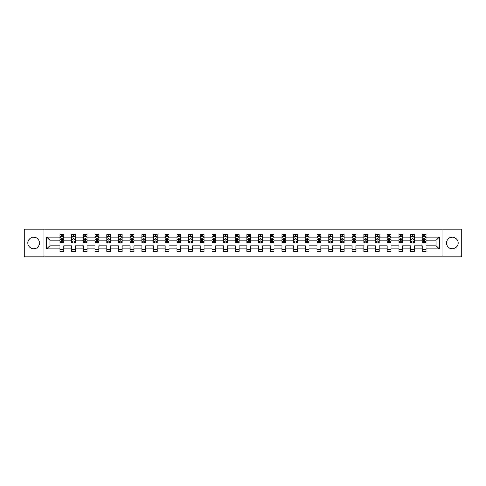 <?xml version="1.0" encoding="UTF-8"?>
<svg xmlns="http://www.w3.org/2000/svg" width="486" height="486" viewBox="0 0 486 486"><rect width="100%" height="100%" fill="white"/><g stroke="black" fill="none" stroke-linecap="round" stroke-linejoin="round"><path stroke-width="0.73" d="M452.338 237.156A5.844 5.844 0 0 0 446.494 243A5.844 5.844 0 0 0 452.338 248.844A5.844 5.844 0 0 0 458.183 243A5.844 5.844 0 0 0 452.338 237.156M33.662 237.156A5.844 5.844 0 0 0 27.817 243A5.844 5.844 0 0 0 33.662 248.844A5.844 5.844 0 0 0 39.506 243A5.844 5.844 0 0 0 33.662 237.156M442.114 256.857L461.7 256.857L461.7 229.143L442.114 229.143L442.114 256.857L43.886 256.857L43.886 229.143L24.3 229.143L24.3 256.857L43.886 256.857M425.973 248.917L425.973 245.77L436.088 245.77L439.229 248.917L425.973 248.917L425.973 251.426L422.231 251.426L422.231 248.917L414.291 248.917L414.291 251.426L410.542 251.426L410.542 248.917L402.608 248.917L402.608 251.426L398.86 251.426L398.86 248.917L390.92 248.917L390.92 251.426L387.178 251.426L387.178 248.917L379.238 248.917L379.238 251.426L375.496 251.426L375.496 248.917L367.556 248.917L367.556 251.426L363.807 251.426L363.807 248.917L355.867 248.917L355.867 251.426L352.125 251.426L352.125 248.917L344.185 248.917L344.185 251.426L340.443 251.426L340.443 248.917L332.503 248.917L332.503 251.426L328.755 251.426L328.755 248.917L320.821 248.917L320.821 251.426L317.072 251.426L317.072 248.917L309.132 248.917L309.132 251.426L305.39 251.426L305.39 248.917L297.45 248.917L297.45 251.426L293.708 251.426L293.708 248.917L285.768 248.917L285.768 251.426L282.02 251.426L282.02 248.917L274.08 248.917L274.08 251.426L270.338 251.426L270.338 248.917L262.397 248.917L262.397 251.426L258.655 251.426L258.655 248.917L250.715 248.917L250.715 251.426L246.967 251.426L246.967 248.917L239.033 248.917L239.033 251.426L235.285 251.426L235.285 248.917L227.345 248.917L227.345 251.426L223.603 251.426L223.603 248.917L215.663 248.917L215.663 251.426L211.92 251.426L211.92 248.917L203.98 248.917L203.98 251.426L200.232 251.426L200.232 248.917L192.292 248.917L192.292 251.426L188.55 251.426L188.55 248.917L180.61 248.917L180.61 251.426L176.868 251.426L176.868 248.917L168.928 248.917L168.928 251.426L165.179 251.426L165.179 248.917L157.245 248.917L157.245 251.426L153.497 251.426L153.497 248.917L145.557 248.917L145.557 251.426L141.815 251.426L141.815 248.917L133.875 248.917L133.875 251.426L130.133 251.426L130.133 248.917L122.193 248.917L122.193 251.426L118.444 251.426L118.444 248.917L110.504 248.917L110.504 251.426L106.762 251.426L106.762 248.917L98.822 248.917L98.822 251.426L95.08 251.426L95.08 248.917L87.14 248.917L87.14 251.426L83.392 251.426L83.392 248.917L75.458 248.917L75.458 251.426L71.709 251.426L71.709 248.917L63.769 248.917L63.769 251.426L60.027 251.426L60.027 248.917L46.771 248.917L46.771 237.083L60.027 237.083L60.027 234.574L63.769 234.574L63.769 237.083L71.709 237.083L71.709 234.574L75.458 234.574L75.458 237.083L83.392 237.083L83.392 234.574L87.14 234.574L87.14 237.083L95.08 237.083L95.08 234.574L98.822 234.574L98.822 237.083L106.762 237.083L106.762 234.574L110.504 234.574L110.504 237.083L118.444 237.083L118.444 234.574L122.193 234.574L122.193 237.083L130.133 237.083L130.133 234.574L133.875 234.574L133.875 237.083L141.815 237.083L141.815 234.574L145.557 234.574L145.557 237.083L153.497 237.083L153.497 234.574L157.245 234.574L157.245 237.083L165.179 237.083L165.179 234.574L168.928 234.574L168.928 237.083L176.868 237.083L176.868 234.574L180.61 234.574L180.61 237.083L188.55 237.083L188.55 234.574L192.292 234.574L192.292 237.083L200.232 237.083L200.232 234.574L203.98 234.574L203.98 237.083L211.92 237.083L211.92 234.574L215.663 234.574L215.663 237.083L223.603 237.083L223.603 234.574L227.345 234.574L227.345 237.083L235.285 237.083L235.285 234.574L239.033 234.574L239.033 237.083L246.967 237.083L246.967 234.574L250.715 234.574L250.715 237.083L258.655 237.083L258.655 234.574L262.397 234.574L262.397 237.083L270.338 237.083L270.338 234.574L274.08 234.574L274.08 237.083L282.02 237.083L282.02 234.574L285.768 234.574L285.768 237.083L293.708 237.083L293.708 234.574L297.45 234.574L297.45 237.083L305.39 237.083L305.39 234.574L309.132 234.574L309.132 237.083L317.072 237.083L317.072 234.574L320.821 234.574L320.821 237.083L328.755 237.083L328.755 234.574L332.503 234.574L332.503 237.083L340.443 237.083L340.443 234.574L344.185 234.574L344.185 237.083L352.125 237.083L352.125 234.574L355.867 234.574L355.867 237.083L363.807 237.083L363.807 234.574L367.556 234.574L367.556 237.083L375.496 237.083L375.496 234.574L379.238 234.574L379.238 237.083L387.178 237.083L387.178 234.574L390.92 234.574L390.92 237.083L398.86 237.083L398.86 234.574L402.608 234.574L402.608 237.083L410.542 237.083L410.542 234.574L414.291 234.574L414.291 237.083L422.231 237.083L422.231 234.574L425.973 234.574L425.973 237.083L439.229 237.083L439.229 248.917M442.114 229.143L43.886 229.143M422.231 237.083L422.231 240.23L414.291 240.23L414.291 237.083M414.291 248.917L414.291 245.77L422.231 245.77L422.231 248.917M410.542 237.083L410.542 240.23L402.608 240.23L402.608 237.083M402.608 248.917L402.608 245.77L410.542 245.77L410.542 248.917M398.86 237.083L398.86 240.23L390.92 240.23L390.92 237.083M390.92 248.917L390.92 245.77L398.86 245.77L398.86 248.917M387.178 237.083L387.178 240.23L379.238 240.23L379.238 237.083M379.238 248.917L379.238 245.77L387.178 245.77L387.178 248.917M375.496 237.083L375.496 240.23L367.556 240.23L367.556 237.083M367.556 248.917L367.556 245.77L375.496 245.77L375.496 248.917M363.807 237.083L363.807 240.23L355.867 240.23L355.867 237.083M355.867 248.917L355.867 245.77L363.807 245.77L363.807 248.917M352.125 237.083L352.125 240.23L344.185 240.23L344.185 237.083M344.185 248.917L344.185 245.77L352.125 245.77L352.125 248.917M340.443 237.083L340.443 240.23L332.503 240.23L332.503 237.083M332.503 248.917L332.503 245.77L340.443 245.77L340.443 248.917M328.755 237.083L328.755 240.23L320.821 240.23L320.821 237.083M320.821 248.917L320.821 245.77L328.755 245.77L328.755 248.917M317.072 237.083L317.072 240.23L309.132 240.23L309.132 237.083M309.132 248.917L309.132 245.77L317.072 245.77L317.072 248.917M305.39 237.083L305.39 240.23L297.45 240.23L297.45 237.083M297.45 248.917L297.45 245.77L305.39 245.77L305.39 248.917M293.708 237.083L293.708 240.23L285.768 240.23L285.768 237.083M285.768 248.917L285.768 245.77L293.708 245.77L293.708 248.917M282.02 237.083L282.02 240.23L274.08 240.23L274.08 237.083M274.08 248.917L274.08 245.77L282.02 245.77L282.02 248.917M270.338 237.083L270.338 240.23L262.397 240.23L262.397 237.083M262.397 248.917L262.397 245.77L270.338 245.77L270.338 248.917M258.655 237.083L258.655 240.23L250.715 240.23L250.715 237.083M250.715 248.917L250.715 245.77L258.655 245.77L258.655 248.917M246.967 237.083L246.967 240.23L239.033 240.23L239.033 237.083M239.033 248.917L239.033 245.77L246.967 245.77L246.967 248.917M235.285 237.083L235.285 240.23L227.345 240.23L227.345 237.083M227.345 248.917L227.345 245.77L235.285 245.77L235.285 248.917M223.603 237.083L223.603 240.23L215.663 240.23L215.663 237.083M215.663 248.917L215.663 245.77L223.603 245.77L223.603 248.917M211.92 237.083L211.92 240.23L203.98 240.23L203.98 237.083M203.98 248.917L203.98 245.77L211.92 245.77L211.92 248.917M200.232 237.083L200.232 240.23L192.292 240.23L192.292 237.083M192.292 248.917L192.292 245.77L200.232 245.77L200.232 248.917M188.55 237.083L188.55 240.23L180.61 240.23L180.61 237.083M180.61 248.917L180.61 245.77L188.55 245.77L188.55 248.917M176.868 237.083L176.868 240.23L168.928 240.23L168.928 237.083M168.928 248.917L168.928 245.77L176.868 245.77L176.868 248.917M165.179 237.083L165.179 240.23L157.245 240.23L157.245 237.083M157.245 248.917L157.245 245.77L165.179 245.77L165.179 248.917M153.497 237.083L153.497 240.23L145.557 240.23L145.557 237.083M145.557 248.917L145.557 245.77L153.497 245.77L153.497 248.917M141.815 237.083L141.815 240.23L133.875 240.23L133.875 237.083M133.875 248.917L133.875 245.77L141.815 245.77L141.815 248.917M130.133 237.083L130.133 240.23L122.193 240.23L122.193 237.083M122.193 248.917L122.193 245.77L130.133 245.77L130.133 248.917M118.444 237.083L118.444 240.23L110.504 240.23L110.504 237.083M110.504 248.917L110.504 245.77L118.444 245.77L118.444 248.917M106.762 237.083L106.762 240.23L98.822 240.23L98.822 237.083M98.822 248.917L98.822 245.77L106.762 245.77L106.762 248.917M95.08 237.083L95.08 240.23L87.14 240.23L87.14 237.083M87.14 248.917L87.14 245.77L95.08 245.77L95.08 248.917M83.392 237.083L83.392 240.23L75.458 240.23L75.458 237.083M75.458 248.917L75.458 245.77L83.392 245.77L83.392 248.917M71.709 237.083L71.709 240.23L63.769 240.23L63.769 237.083M63.769 248.917L63.769 245.77L71.709 245.77L71.709 248.917M60.027 237.083L60.027 240.23L49.912 240.23L49.912 245.77L60.027 245.77L60.027 248.917M46.771 237.083L49.912 240.23M436.088 245.77L436.088 240.23L425.973 240.23L425.973 237.083M423.652 236.445L424.551 236.445M411.97 236.445L412.869 236.445M400.282 236.445L401.181 236.445M388.6 236.445L389.499 236.445M376.917 236.445L377.816 236.445M365.235 236.445L366.128 236.445M353.547 236.445L354.446 236.445M341.865 236.445L342.764 236.445M330.182 236.445L331.081 236.445M318.494 236.445L319.393 236.445M306.812 236.445L307.711 236.445M295.13 236.445L296.029 236.445M283.447 236.445L284.34 236.445M271.759 236.445L272.658 236.445M260.077 236.445L260.976 236.445M248.395 236.445L249.294 236.445M236.706 236.445L237.605 236.445M225.024 236.445L225.923 236.445M213.342 236.445L214.241 236.445M201.66 236.445L202.553 236.445M189.971 236.445L190.87 236.445M178.289 236.445L179.188 236.445M166.607 236.445L167.506 236.445M154.919 236.445L155.818 236.445M143.236 236.445L144.135 236.445M131.554 236.445L132.453 236.445M119.872 236.445L120.765 236.445M108.184 236.445L109.083 236.445M96.501 236.445L97.4 236.445M84.819 236.445L85.718 236.445M73.131 236.445L74.03 236.445M61.449 236.445L62.348 236.445M60.027 249.555L63.769 249.555M71.709 249.555L75.458 249.555M83.392 249.555L87.14 249.555M95.08 249.555L98.822 249.555M106.762 249.555L110.504 249.555M118.444 249.555L122.193 249.555M130.133 249.555L133.875 249.555M141.815 249.555L145.557 249.555M153.497 249.555L157.245 249.555M165.179 249.555L168.928 249.555M176.868 249.555L180.61 249.555M188.55 249.555L192.292 249.555M200.232 249.555L203.98 249.555M211.92 249.555L215.663 249.555M223.603 249.555L227.345 249.555M235.285 249.555L239.033 249.555M246.967 249.555L250.715 249.555M258.655 249.555L262.397 249.555M270.338 249.555L274.08 249.555M282.02 249.555L285.768 249.555M293.708 249.555L297.45 249.555M305.39 249.555L309.132 249.555M317.072 249.555L320.821 249.555M328.755 249.555L332.503 249.555M340.443 249.555L344.185 249.555M352.125 249.555L355.867 249.555M363.807 249.555L367.556 249.555M375.496 249.555L379.238 249.555M387.178 249.555L390.92 249.555M398.86 249.555L402.608 249.555M410.542 249.555L414.291 249.555M422.231 249.555L425.973 249.555M49.912 245.77L46.771 248.917M439.229 237.083L436.088 240.23M62.348 235.546L61.449 235.546M60.732 236.573L60.027 236.573L60.027 234.574L61.449 234.574L61.449 236.482M60.027 241.609L60.027 242.55L61.449 242.55L61.449 241.609L60.027 241.609L60.027 240.23M63.769 240.23L63.769 242.55L62.348 242.55L62.348 238.541L61.449 238.541L61.449 241.609M63.065 236.573L63.769 236.573L63.769 234.574L62.348 234.574L62.348 236.482M63.769 237.982L63.022 236.482L60.774 236.482L60.027 237.982M74.03 235.546L73.131 235.546M72.414 236.573L71.709 236.573L71.709 234.574L73.131 234.574L73.131 236.482M71.709 241.609L71.709 242.55L73.131 242.55L73.131 241.609L71.709 241.609L71.709 240.23M75.458 240.23L75.458 242.55L74.03 242.55L74.03 238.541L73.131 238.541L73.131 241.609M74.753 236.573L75.458 236.573L75.458 234.574L74.03 234.574L74.03 236.482M75.458 237.982L74.704 236.482L72.457 236.482L71.709 237.982M85.718 235.546L84.819 235.546M84.096 236.573L83.392 236.573L83.392 234.574L84.819 234.574L84.819 236.482M83.392 241.609L83.392 242.55L84.819 242.55L84.819 241.609L83.392 241.609L83.392 240.23M87.14 240.23L87.14 242.55L85.718 242.55L85.718 238.541L84.819 238.541L84.819 241.609M86.435 236.573L87.14 236.573L87.14 234.574L85.718 234.574L85.718 236.482M87.14 237.982L86.393 236.482L84.145 236.482L83.392 237.982M97.4 235.546L96.501 235.546M95.785 236.573L95.08 236.573L95.08 234.574L96.501 234.574L96.501 236.482M95.08 241.609L95.08 242.55L96.501 242.55L96.501 241.609L95.08 241.609L95.08 240.23M98.822 240.23L98.822 242.55L97.4 242.55L97.4 238.541L96.501 238.541L96.501 241.609M98.117 236.573L98.822 236.573L98.822 234.574L97.4 234.574L97.4 236.482M98.822 237.982L98.075 236.482L95.827 236.482L95.08 237.982M109.083 235.546L108.184 235.546M107.467 236.573L106.762 236.573L106.762 234.574L108.184 234.574L108.184 236.482M106.762 241.609L106.762 242.55L108.184 242.55L108.184 241.609L106.762 241.609L106.762 240.23M110.504 240.23L110.504 242.55L109.083 242.55L109.083 238.541L108.184 238.541L108.184 241.609M109.806 236.573L110.504 236.573L110.504 234.574L109.083 234.574L109.083 236.482M110.504 237.982L109.757 236.482L107.509 236.482L106.762 237.982M120.765 235.546L119.872 235.546M119.149 236.573L118.444 236.573L118.444 234.574L119.872 234.574L119.872 236.482M118.444 241.609L118.444 242.55L119.872 242.55L119.872 241.609L118.444 241.609L118.444 240.23M122.193 240.23L122.193 242.55L120.765 242.55L120.765 238.541L119.872 238.541L119.872 241.609M121.488 236.573L122.193 236.573L122.193 234.574L120.765 234.574L120.765 236.482M122.193 237.982L121.439 236.482L119.198 236.482L118.444 237.982M132.453 235.546L131.554 235.546M130.831 236.573L130.133 236.573L130.133 234.574L131.554 234.574L131.554 236.482M130.133 241.609L130.133 242.55L131.554 242.55L131.554 241.609L130.133 241.609L130.133 240.23M133.875 240.23L133.875 242.55L132.453 242.55L132.453 238.541L131.554 238.541L131.554 241.609M133.17 236.573L133.875 236.573L133.875 234.574L132.453 234.574L132.453 236.482M133.875 237.982L133.128 236.482L130.88 236.482L130.133 237.982M144.135 235.546L143.236 235.546M142.519 236.573L141.815 236.573L141.815 234.574L143.236 234.574L143.236 236.482M141.815 241.609L141.815 242.55L143.236 242.55L143.236 241.609L141.815 241.609L141.815 240.23M145.557 240.23L145.557 242.55L144.135 242.55L144.135 238.541L143.236 238.541L143.236 241.609M144.852 236.573L145.557 236.573L145.557 234.574L144.135 234.574L144.135 236.482M145.557 237.982L144.81 236.482L142.562 236.482L141.815 237.982M155.818 235.546L154.919 235.546M154.202 236.573L153.497 236.573L153.497 234.574L154.919 234.574L154.919 236.482M153.497 241.609L153.497 242.55L154.919 242.55L154.919 241.609L153.497 241.609L153.497 240.23M157.245 240.23L157.245 242.55L155.818 242.55L155.818 238.541L154.919 238.541L154.919 241.609M156.541 236.573L157.245 236.573L157.245 234.574L155.818 234.574L155.818 236.482M157.245 237.982L156.492 236.482L154.244 236.482L153.497 237.982M167.506 235.546L166.607 235.546M165.884 236.573L165.179 236.573L165.179 234.574L166.607 234.574L166.607 236.482M165.179 241.609L165.179 242.55L166.607 242.55L166.607 241.609L165.179 241.609L165.179 240.23M168.928 240.23L168.928 242.55L167.506 242.55L167.506 238.541L166.607 238.541L166.607 241.609M168.223 236.573L168.928 236.573L168.928 234.574L167.506 234.574L167.506 236.482M168.928 237.982L168.18 236.482L165.933 236.482L165.179 237.982M179.188 235.546L178.289 235.546M177.572 236.573L176.868 236.573L176.868 234.574L178.289 234.574L178.289 236.482M176.868 241.609L176.868 242.55L178.289 242.55L178.289 241.609L176.868 241.609L176.868 240.23M180.61 240.23L180.61 242.55L179.188 242.55L179.188 238.541L178.289 238.541L178.289 241.609M179.905 236.573L180.61 236.573L180.61 234.574L179.188 234.574L179.188 236.482M180.61 237.982L179.863 236.482L177.615 236.482L176.868 237.982M190.87 235.546L189.971 235.546M189.254 236.573L188.55 236.573L188.55 234.574L189.971 234.574L189.971 236.482M188.55 241.609L188.55 242.55L189.971 242.55L189.971 241.609L188.55 241.609L188.55 240.23M192.292 240.23L192.292 242.55L190.87 242.55L190.87 238.541L189.971 238.541L189.971 241.609M191.593 236.573L192.292 236.573L192.292 234.574L190.87 234.574L190.87 236.482M192.292 237.982L191.545 236.482L189.297 236.482L188.55 237.982M202.553 235.546L201.66 235.546M200.937 236.573L200.232 236.573L200.232 234.574L201.66 234.574L201.66 236.482M200.232 241.609L200.232 242.55L201.66 242.55L201.66 241.609L200.232 241.609L200.232 240.23M203.98 240.23L203.98 242.55L202.553 242.55L202.553 238.541L201.66 238.541L201.66 241.609M203.276 236.573L203.98 236.573L203.98 234.574L202.553 234.574L202.553 236.482M203.98 237.982L203.227 236.482L200.985 236.482L200.232 237.982M214.241 235.546L213.342 235.546M212.619 236.573L211.92 236.573L211.92 234.574L213.342 234.574L213.342 236.482M211.92 241.609L211.92 242.55L213.342 242.55L213.342 241.609L211.92 241.609L211.92 240.23M215.663 240.23L215.663 242.55L214.241 242.55L214.241 238.541L213.342 238.541L213.342 241.609M214.958 236.573L215.663 236.573L215.663 234.574L214.241 234.574L214.241 236.482M215.663 237.982L214.915 236.482L212.668 236.482L211.92 237.982M225.923 235.546L225.024 235.546M224.307 236.573L223.603 236.573L223.603 234.574L225.024 234.574L225.024 236.482M223.603 241.609L223.603 242.55L225.024 242.55L225.024 241.609L223.603 241.609L223.603 240.23M227.345 240.23L227.345 242.55L225.923 242.55L225.923 238.541L225.024 238.541L225.024 241.609M226.64 236.573L227.345 236.573L227.345 234.574L225.923 234.574L225.923 236.482M227.345 237.982L226.598 236.482L224.35 236.482L223.603 237.982M237.605 235.546L236.706 235.546M235.989 236.573L235.285 236.573L235.285 234.574L236.706 234.574L236.706 236.482M235.285 241.609L235.285 242.55L236.706 242.55L236.706 241.609L235.285 241.609L235.285 240.23M239.033 240.23L239.033 242.55L237.605 242.55L237.605 238.541L236.706 238.541L236.706 241.609M238.328 236.573L239.033 236.573L239.033 234.574L237.605 234.574L237.605 236.482M239.033 237.982L238.28 236.482L236.032 236.482L235.285 237.982M249.294 235.546L248.395 235.546M247.672 236.573L246.967 236.573L246.967 234.574L248.395 234.574L248.395 236.482M246.967 241.609L246.967 242.55L248.395 242.55L248.395 241.609L246.967 241.609L246.967 240.23M250.715 240.23L250.715 242.55L249.294 242.55L249.294 238.541L248.395 238.541L248.395 241.609M250.011 236.573L250.715 236.573L250.715 234.574L249.294 234.574L249.294 236.482M250.715 237.982L249.968 236.482L247.72 236.482L246.967 237.982M260.976 235.546L260.077 235.546M259.36 236.573L258.655 236.573L258.655 234.574L260.077 234.574L260.077 236.482M258.655 241.609L258.655 242.55L260.077 242.55L260.077 241.609L258.655 241.609L258.655 240.23M262.397 240.23L262.397 242.55L260.976 242.55L260.976 238.541L260.077 238.541L260.077 241.609M261.693 236.573L262.397 236.573L262.397 234.574L260.976 234.574L260.976 236.482M262.397 237.982L261.65 236.482L259.403 236.482L258.655 237.982M272.658 235.546L271.759 235.546M271.042 236.573L270.338 236.573L270.338 234.574L271.759 234.574L271.759 236.482M270.338 241.609L270.338 242.55L271.759 242.55L271.759 241.609L270.338 241.609L270.338 240.23M274.08 240.23L274.08 242.55L272.658 242.55L272.658 238.541L271.759 238.541L271.759 241.609M273.381 236.573L274.08 236.573L274.08 234.574L272.658 234.574L272.658 236.482M274.08 237.982L273.332 236.482L271.085 236.482L270.338 237.982M284.34 235.546L283.447 235.546M282.724 236.573L282.02 236.573L282.02 234.574L283.447 234.574L283.447 236.482M282.02 241.609L282.02 242.55L283.447 242.55L283.447 241.609L282.02 241.609L282.02 240.23M285.768 240.23L285.768 242.55L284.34 242.55L284.34 238.541L283.447 238.541L283.447 241.609M285.063 236.573L285.768 236.573L285.768 234.574L284.34 234.574L284.34 236.482M285.768 237.982L285.015 236.482L282.773 236.482L282.02 237.982M296.029 235.546L295.13 235.546M294.407 236.573L293.708 236.573L293.708 234.574L295.13 234.574L295.13 236.482M293.708 241.609L293.708 242.55L295.13 242.55L295.13 241.609L293.708 241.609L293.708 240.23M297.45 240.23L297.45 242.55L296.029 242.55L296.029 238.541L295.13 238.541L295.13 241.609M296.746 236.573L297.45 236.573L297.45 234.574L296.029 234.574L296.029 236.482M297.45 237.982L296.703 236.482L294.455 236.482L293.708 237.982M307.711 235.546L306.812 235.546M306.095 236.573L305.39 236.573L305.39 234.574L306.812 234.574L306.812 236.482M305.39 241.609L305.39 242.55L306.812 242.55L306.812 241.609L305.39 241.609L305.39 240.23M309.132 240.23L309.132 242.55L307.711 242.55L307.711 238.541L306.812 238.541L306.812 241.609M308.428 236.573L309.132 236.573L309.132 234.574L307.711 234.574L307.711 236.482M309.132 237.982L308.385 236.482L306.137 236.482L305.39 237.982M319.393 235.546L318.494 235.546M317.777 236.573L317.072 236.573L317.072 234.574L318.494 234.574L318.494 236.482M317.072 241.609L317.072 242.55L318.494 242.55L318.494 241.609L317.072 241.609L317.072 240.23M320.821 240.23L320.821 242.55L319.393 242.55L319.393 238.541L318.494 238.541L318.494 241.609M320.116 236.573L320.821 236.573L320.821 234.574L319.393 234.574L319.393 236.482M320.821 237.982L320.067 236.482L317.82 236.482L317.072 237.982M331.081 235.546L330.182 235.546M329.459 236.573L328.755 236.573L328.755 234.574L330.182 234.574L330.182 236.482M328.755 241.609L328.755 242.55L330.182 242.55L330.182 241.609L328.755 241.609L328.755 240.23M332.503 240.23L332.503 242.55L331.081 242.55L331.081 238.541L330.182 238.541L330.182 241.609M331.798 236.573L332.503 236.573L332.503 234.574L331.081 234.574L331.081 236.482M332.503 237.982L331.756 236.482L329.508 236.482L328.755 237.982M342.764 235.546L341.865 235.546M341.148 236.573L340.443 236.573L340.443 234.574L341.865 234.574L341.865 236.482M340.443 241.609L340.443 242.55L341.865 242.55L341.865 241.609L340.443 241.609L340.443 240.23M344.185 240.23L344.185 242.55L342.764 242.55L342.764 238.541L341.865 238.541L341.865 241.609M343.481 236.573L344.185 236.573L344.185 234.574L342.764 234.574L342.764 236.482M344.185 237.982L343.438 236.482L341.19 236.482L340.443 237.982M354.446 235.546L353.547 235.546M352.83 236.573L352.125 236.573L352.125 234.574L353.547 234.574L353.547 236.482M352.125 241.609L352.125 242.55L353.547 242.55L353.547 241.609L352.125 241.609L352.125 240.23M355.867 240.23L355.867 242.55L354.446 242.55L354.446 238.541L353.547 238.541L353.547 241.609M355.169 236.573L355.867 236.573L355.867 234.574L354.446 234.574L354.446 236.482M355.867 237.982L355.12 236.482L352.872 236.482L352.125 237.982M366.128 235.546L365.235 235.546M364.512 236.573L363.807 236.573L363.807 234.574L365.235 234.574L365.235 236.482M363.807 241.609L363.807 242.55L365.235 242.55L365.235 241.609L363.807 241.609L363.807 240.23M367.556 240.23L367.556 242.55L366.128 242.55L366.128 238.541L365.235 238.541L365.235 241.609M366.851 236.573L367.556 236.573L367.556 234.574L366.128 234.574L366.128 236.482M367.556 237.982L366.802 236.482L364.561 236.482L363.807 237.982M377.816 235.546L376.917 235.546M376.194 236.573L375.496 236.573L375.496 234.574L376.917 234.574L376.917 236.482M375.496 241.609L375.496 242.55L376.917 242.55L376.917 241.609L375.496 241.609L375.496 240.23M379.238 240.23L379.238 242.55L377.816 242.55L377.816 238.541L376.917 238.541L376.917 241.609M378.533 236.573L379.238 236.573L379.238 234.574L377.816 234.574L377.816 236.482M379.238 237.982L378.491 236.482L376.243 236.482L375.496 237.982M389.499 235.546L388.6 235.546M387.883 236.573L387.178 236.573L387.178 234.574L388.6 234.574L388.6 236.482M387.178 241.609L387.178 242.55L388.6 242.55L388.6 241.609L387.178 241.609L387.178 240.23M390.92 240.23L390.92 242.55L389.499 242.55L389.499 238.541L388.6 238.541L388.6 241.609M390.215 236.573L390.92 236.573L390.92 234.574L389.499 234.574L389.499 236.482M390.92 237.982L390.173 236.482L387.925 236.482L387.178 237.982M401.181 235.546L400.282 235.546M399.565 236.573L398.86 236.573L398.86 234.574L400.282 234.574L400.282 236.482M398.86 241.609L398.86 242.55L400.282 242.55L400.282 241.609L398.86 241.609L398.86 240.23M402.608 240.23L402.608 242.55L401.181 242.55L401.181 238.541L400.282 238.541L400.282 241.609M401.904 236.573L402.608 236.573L402.608 234.574L401.181 234.574L401.181 236.482M402.608 237.982L401.855 236.482L399.607 236.482L398.86 237.982M412.869 235.546L411.97 235.546M411.247 236.573L410.542 236.573L410.542 234.574L411.97 234.574L411.97 236.482M410.542 241.609L410.542 242.55L411.97 242.55L411.97 241.609L410.542 241.609L410.542 240.23M414.291 240.23L414.291 242.55L412.869 242.55L412.869 238.541L411.97 238.541L411.97 241.609M413.586 236.573L414.291 236.573L414.291 234.574L412.869 234.574L412.869 236.482M414.291 237.982L413.543 236.482L411.296 236.482L410.542 237.982M424.551 235.546L423.652 235.546M422.935 236.573L422.231 236.573L422.231 234.574L423.652 234.574L423.652 236.482M422.231 241.609L422.231 242.55L423.652 242.55L423.652 241.609L422.231 241.609L422.231 240.23M425.973 240.23L425.973 242.55L424.551 242.55L424.551 238.541L423.652 238.541L423.652 241.609M425.268 236.573L425.973 236.573L425.973 234.574L424.551 234.574L424.551 236.482M425.973 237.982L425.226 236.482L422.978 236.482L422.231 237.982M63.751 237.946L60.045 237.946M63.769 241.609L62.348 241.609M61.449 239.604L60.027 239.604M63.769 239.604L62.348 239.604M62.348 236.026L61.449 236.026M75.433 237.946L71.728 237.946M75.458 241.609L74.03 241.609M73.131 239.604L71.709 239.604M75.458 239.604L74.03 239.604M74.03 236.026L73.131 236.026M87.122 237.946L83.41 237.946M87.14 241.609L85.718 241.609M84.819 239.604L83.392 239.604M87.14 239.604L85.718 239.604M85.718 236.026L84.819 236.026M98.804 237.946L95.098 237.946M98.822 241.609L97.4 241.609M96.501 239.604L95.08 239.604M98.822 239.604L97.4 239.604M97.4 236.026L96.501 236.026M110.486 237.946L106.78 237.946M110.504 241.609L109.083 241.609M108.184 239.604L106.762 239.604M110.504 239.604L109.083 239.604M109.083 236.026L108.184 236.026M122.174 237.946L118.463 237.946M122.193 241.609L120.765 241.609M119.872 239.604L118.444 239.604M122.193 239.604L120.765 239.604M120.765 236.026L119.872 236.026M133.857 237.946L130.151 237.946M133.875 241.609L132.453 241.609M131.554 239.604L130.133 239.604M133.875 239.604L132.453 239.604M132.453 236.026L131.554 236.026M145.539 237.946L141.833 237.946M145.557 241.609L144.135 241.609M143.236 239.604L141.815 239.604M145.557 239.604L144.135 239.604M144.135 236.026L143.236 236.026M157.221 237.946L153.515 237.946M157.245 241.609L155.818 241.609M154.919 239.604L153.497 239.604M157.245 239.604L155.818 239.604M155.818 236.026L154.919 236.026M168.909 237.946L165.197 237.946M168.928 241.609L167.506 241.609M166.607 239.604L165.179 239.604M168.928 239.604L167.506 239.604M167.506 236.026L166.607 236.026M180.592 237.946L176.886 237.946M180.61 241.609L179.188 241.609M178.289 239.604L176.868 239.604M180.61 239.604L179.188 239.604M179.188 236.026L178.289 236.026M192.274 237.946L188.568 237.946M192.292 241.609L190.87 241.609M189.971 239.604L188.55 239.604M192.292 239.604L190.87 239.604M190.87 236.026L189.971 236.026M203.962 237.946L200.25 237.946M203.98 241.609L202.553 241.609M201.66 239.604L200.232 239.604M203.98 239.604L202.553 239.604M202.553 236.026L201.66 236.026M215.644 237.946L211.939 237.946M215.663 241.609L214.241 241.609M213.342 239.604L211.92 239.604M215.663 239.604L214.241 239.604M214.241 236.026L213.342 236.026M227.327 237.946L223.621 237.946M227.345 241.609L225.923 241.609M225.024 239.604L223.603 239.604M227.345 239.604L225.923 239.604M225.923 236.026L225.024 236.026M239.009 237.946L235.303 237.946M239.033 241.609L237.605 241.609M236.706 239.604L235.285 239.604M239.033 239.604L237.605 239.604M237.605 236.026L236.706 236.026M250.697 237.946L246.991 237.946M250.715 241.609L249.294 241.609M248.395 239.604L246.967 239.604M250.715 239.604L249.294 239.604M249.294 236.026L248.395 236.026M262.379 237.946L258.674 237.946M262.397 241.609L260.976 241.609M260.077 239.604L258.655 239.604M262.397 239.604L260.976 239.604M260.976 236.026L260.077 236.026M274.061 237.946L270.356 237.946M274.08 241.609L272.658 241.609M271.759 239.604L270.338 239.604M274.08 239.604L272.658 239.604M272.658 236.026L271.759 236.026M285.75 237.946L282.038 237.946M285.768 241.609L284.34 241.609M283.447 239.604L282.02 239.604M285.768 239.604L284.34 239.604M284.34 236.026L283.447 236.026M297.432 237.946L293.726 237.946M297.45 241.609L296.029 241.609M295.13 239.604L293.708 239.604M297.45 239.604L296.029 239.604M296.029 236.026L295.13 236.026M309.114 237.946L305.408 237.946M309.132 241.609L307.711 241.609M306.812 239.604L305.39 239.604M309.132 239.604L307.711 239.604M307.711 236.026L306.812 236.026M320.803 237.946L317.091 237.946M320.821 241.609L319.393 241.609M318.494 239.604L317.072 239.604M320.821 239.604L319.393 239.604M319.393 236.026L318.494 236.026M332.485 237.946L328.779 237.946M332.503 241.609L331.081 241.609M330.182 239.604L328.755 239.604M332.503 239.604L331.081 239.604M331.081 236.026L330.182 236.026M344.167 237.946L340.461 237.946M344.185 241.609L342.764 241.609M341.865 239.604L340.443 239.604M344.185 239.604L342.764 239.604M342.764 236.026L341.865 236.026M355.849 237.946L352.143 237.946M355.867 241.609L354.446 241.609M353.547 239.604L352.125 239.604M355.867 239.604L354.446 239.604M354.446 236.026L353.547 236.026M367.538 237.946L363.826 237.946M367.556 241.609L366.128 241.609M365.235 239.604L363.807 239.604M367.556 239.604L366.128 239.604M366.128 236.026L365.235 236.026M379.22 237.946L375.514 237.946M379.238 241.609L377.816 241.609M376.917 239.604L375.496 239.604M379.238 239.604L377.816 239.604M377.816 236.026L376.917 236.026M390.902 237.946L387.196 237.946M390.92 241.609L389.499 241.609M388.6 239.604L387.178 239.604M390.92 239.604L389.499 239.604M389.499 236.026L388.6 236.026M402.59 237.946L398.878 237.946M402.608 241.609L401.181 241.609M400.282 239.604L398.86 239.604M402.608 239.604L401.181 239.604M401.181 236.026L400.282 236.026M414.272 237.946L410.567 237.946M414.291 241.609L412.869 241.609M411.97 239.604L410.542 239.604M414.291 239.604L412.869 239.604M412.869 236.026L411.97 236.026M425.955 237.946L422.249 237.946M425.973 241.609L424.551 241.609M423.652 239.604L422.231 239.604M425.973 239.604L424.551 239.604M424.551 236.026L423.652 236.026"/></g></svg>
